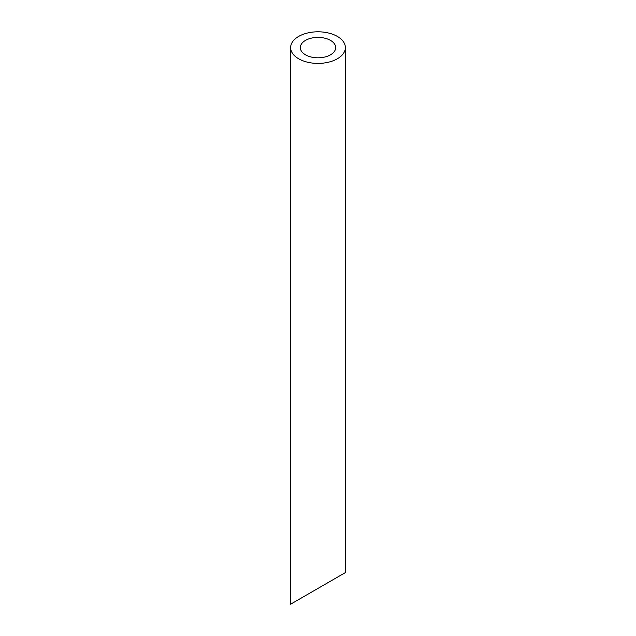 <?xml version="1.0" encoding="UTF-8"?>
<svg xmlns="http://www.w3.org/2000/svg" width="636" height="636" viewBox="0 0 636 636"><rect width="100%" height="100%" fill="white"/><g stroke="black" fill="none" stroke-linecap="round" stroke-linejoin="round"><path stroke-width="0.95" d="M305.503 54.815A17.673 10.2 0 0 0 324.765 57.033A17.673 10.2 0 0 0 335.673 47.605A17.673 10.2 0 0 0 318 37.397A17.673 10.2 0 0 0 300.327 47.605A17.673 10.2 0 0 0 305.503 54.815M335.673 578.196L300.327 598.595M298.642 58.774A27.372 15.805 0 0 0 328.478 62.201A27.372 15.805 0 0 0 345.372 47.605A27.372 15.805 0 0 0 318 31.8A27.372 15.805 0 0 0 290.628 47.605A27.372 15.805 0 0 0 298.642 58.774M345.372 47.605L345.372 572.591L290.628 604.2L290.628 47.605"/></g></svg>
